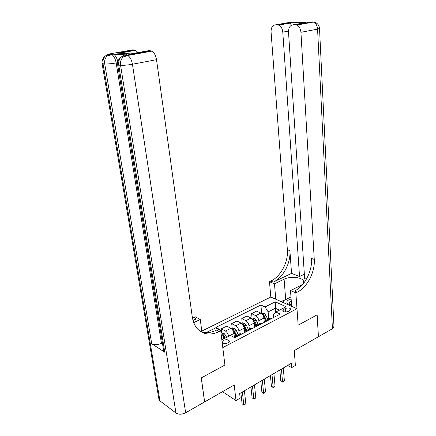 <?xml version="1.0" encoding="UTF-8"?>
<svg xmlns="http://www.w3.org/2000/svg" width="436" height="436" viewBox="0 0 436 436"><rect width="100%" height="100%" fill="white"/><g stroke="black" fill="none" stroke-linecap="round" stroke-linejoin="round"><path stroke-width="0.65" d="M228.061 342.887L229.336 340.985C228.235 339.551 226.311 339.339 223.564 340.353L222.267 342.276C223.379 343.704 225.308 343.906 228.061 342.887M222.507 391.681L236.018 400.553L234.192 384.988L204.631 401.916L201.301 377.903L224.911 365.046L222.785 347.585L296.981 308.721L270.816 297.014L201.814 331.093M319.512 28.542L333.965 326.395L332.428 328.739L318.438 336.75L317.146 314.83L298.159 325.169L317.114 314.847L318.405 336.766L294.262 350.593L295.379 365.45L291.717 367.613L291.379 363.264L239.664 393.561L240.181 398.09L236.018 400.553M285.373 308.519L283.705 309.38L282.719 310.781C283.76 312.122 285.591 312.345 288.207 311.44L289.875 310.574L290.845 309.195C289.809 307.854 287.983 307.631 285.373 308.519L285.645 312.013M279.487 310.154L275.334 308.23L268.135 311.904L265.034 306.955L260.886 305.015L215.858 327.414L219.897 329.621L220.458 330.564M265.034 306.955L275.247 301.826L286.12 306.742L275.852 312.023L273.323 314.367L273.595 317.501M221.837 339.818L230.437 335.393L234.688 337.72L280.212 314.067L275.852 312.023M219.292 329.921L219.897 329.621M291.673 306.35L290.496 290.599L295.848 292.861L298.159 325.169L296.981 308.721M287.695 365.423L291.717 367.613M275.672 312.187L275.247 301.826M268.772 318.967L268.135 311.904M264.205 321.572L263.878 318.084C263.502 315.789 262.467 314.133 260.777 313.108L256.646 311.113L251.61 313.642L252.079 318.285M259.153 323.953L258.837 320.678C258.455 318.373 257.42 316.705 255.73 315.664L251.61 313.642M254.466 326.411L254.134 323.098C253.741 320.782 252.706 319.103 251.022 318.051L246.912 316.002L241.762 318.585L242.269 323.267M249.321 329.049L248.978 325.747C248.58 323.425 247.539 321.73 245.86 320.667L241.762 318.585M244.509 331.442L244.165 328.226C243.757 325.894 242.716 324.188 241.043 323.109L236.955 321L231.69 323.648L232.23 328.363M239.26 334.265L238.89 330.935C238.476 328.591 237.435 326.875 235.762 325.785L231.69 323.648M234.328 336.663L233.969 333.469C233.543 331.115 232.497 329.387 230.829 328.286L226.775 326.117L221.384 328.82L221.886 332.94M228.578 336.347L228.568 336.249C228.137 333.883 227.091 332.139 225.423 331.022L221.384 328.82M223.543 338.941L223.052 334.886L221.341 335.758M271.813 318.427L270.527 318.057L269.464 318.607M260.886 305.015L261.676 313.413M266.739 321.065L265.459 320.683L263.982 322.498M262.003 323.528L260.723 323.136L259.671 323.681M256.809 326.226L255.534 325.828L254.09 327.638M251.959 328.744L250.695 328.341L249.654 328.875M246.645 331.507L245.381 331.093L243.969 332.897M241.68 334.085L240.421 333.665L239.402 334.194M220.774 331.088L223.052 334.886M236.241 336.914L234.988 336.483L233.832 337.257M279.841 370.022L280.751 380.595L282.495 381.604L281.438 369.085M284.343 380.492L283.356 381.636L282.621 382.078L282.495 381.604L284.343 380.492L283.296 367.995M282.621 382.078L280.751 380.595M261.442 313.528L262.112 313.19L264.243 313.457L265.835 315.255L267.835 319.452M263.578 316.705L265.47 320.678L270.527 318.057M266.385 320.204L264.38 315.996L263.317 314.558L262.401 314.509M263.317 314.558L263.442 315.855L265.731 320.542M270.424 375.538L271.41 386.192L273.149 387.228L271.999 374.617M275.034 386.094L273.296 387.691L273.149 387.228L275.034 386.094L273.901 373.499M273.296 387.691L271.41 386.192M260.793 381.178L261.862 391.915L263.589 392.978L262.347 380.274M265.519 391.817L264.532 392.972L263.758 393.435L263.589 392.978L265.519 391.817L264.292 379.129M263.758 393.435L261.862 391.915M250.945 386.95L252.095 397.763L253.817 398.858L252.471 386.056M255.79 397.67L254.798 398.831L254.008 399.305L253.817 398.858L255.79 397.67L254.46 384.89M254.008 399.305L252.095 397.763M251.686 318.482L252.471 318.084L254.613 318.362L256.199 320.188L258.221 324.438M253.55 321L255.801 325.692M256.739 325.207L254.717 320.951L253.648 319.484L252.651 319.49M253.648 319.484L253.779 320.798L256.09 325.539M241.702 323.55L242.607 323.092L244.76 323.381L246.345 325.234L248.384 329.534M243.304 325.572L245.909 330.82M246.869 330.319L243.762 324.531L242.689 324.602M243.762 324.531L243.904 325.85L246.226 330.652M231.489 328.739L232.519 328.215L234.682 328.515L236.268 330.401L238.323 334.755M232.862 330.384L235.789 336.063M236.77 335.557L233.647 329.687L232.513 329.867M233.647 329.687L233.8 331.022L236.138 335.884M240.868 392.858L242.1 403.752L243.811 404.875L242.367 391.98M245.833 403.66L244.035 405.317L243.811 404.875L245.833 403.66L244.405 390.781M244.035 405.317L242.1 403.752M222.197 333.453L224.371 333.769L226.715 337.306M223.292 336.87L224.126 338.641M225.129 338.123L223.009 334.821M223.297 334.968L223.455 336.309L224.507 338.445M291.128 299.047C289.133 299.532 287.809 300.279 287.15 301.292C286.577 302.361 286.986 303.293 288.365 304.083L291.57 304.955M291.286 301.151L289.221 302.519L289.073 303.369L290.06 304.432L291.57 304.933M284.032 302.927L282.997 300.938L290.976 297.003M283.122 302.524L282.997 300.938M304.344 274.195L299.532 276.533L282.79 32.139C282.386 28.536 281.007 26.193 278.664 25.108L275.203 24.912L291.76 22.013L313.402 22.078C315.844 23.184 317.234 25.539 317.577 29.141L300.933 32.297C300.557 28.629 299.145 26.22 296.709 25.081L295.439 24.847L312.127 21.855L314.302 22.198M290.496 290.599L300.197 285.771C302.742 284.446 303.854 282.98 303.549 281.373C302.9 277.242 290.447 275.901 284.103 279.187L274.467 283.82L269.475 281.711L270.816 281.067C280.784 276.544 288.458 261.905 287.368 249.752L271.072 32.041C271.018 27.741 272.396 25.364 275.203 24.912M295.848 292.861L297.205 292.18C307.276 287.319 315.179 272.015 314.263 259.415L300.933 32.297M291.324 25.293L290.011 22.71L305.549 22.607L292.981 24.852C290 25.321 288.518 27.768 288.518 32.188L304.633 278.544L306.355 279.225M291.553 273.383L273.29 282.108C283.264 277.552 290.959 262.854 289.886 250.656L291.553 273.383L299.532 276.533M292.981 24.852L295.439 24.847M275.77 299.232L274.467 283.82M270.816 297.014L269.475 281.711M297.205 292.18L294.534 291.057C304.601 286.229 312.481 270.996 311.544 258.439L314.263 259.415M305.549 22.607L290.283 22.972M281.057 301.598L288.387 298.213M283.051 301.641L282.163 302.094M125.661 54.86L113.464 54.129C115.48 55.383 116.941 57.961 117.84 61.863M201.252 377.93L224.911 365.046L220.725 330.711L219.101 331.529C214.501 333.818 210.032 334.521 205.705 333.633C198.353 331.769 193.889 326.292 192.314 317.206L156.513 59.683L132.44 64.25L185.643 412.788L204.582 401.943L201.252 377.93M201.977 332.314L200.255 319.474L193.682 322.635M200.255 319.474L195.492 316.863L192.478 318.242M192.979 320.476L196.249 318.918L192.914 320.226M220.725 330.711L215.597 327.894L206.206 332.57M204.62 333.36L204.942 333.197M130.784 53.862L116.962 53.105L134.604 50.004L132.528 49.906L108.918 54.037L112.444 53.824M134.604 50.004L135.651 50.298L137.967 52.576M138.25 53.039L138.528 53.541M185.643 412.788C181.948 414.576 178.722 414.647 175.953 413.017L159.958 400.875L159.004 399.676L158.846 398.733M162.394 342.887L161.456 343.345C157.647 344.925 154.399 345.04 151.712 343.699L164.764 352.233L163.702 351.045L163.555 350.119M126.636 54.685L124.789 55.012L126.625 55.127L150.725 50.805L148.507 50.69L130.582 53.901M150.725 50.805L151.902 51.132C154.235 52.571 155.772 55.421 156.513 59.683M219.101 331.529L216.545 330.117C211.951 332.39 207.492 333.082 203.165 332.188L200.059 331.158M116.962 53.105L119.192 53.197L135.651 50.298M258.837 320.678L263.878 318.084M248.978 325.747L254.134 323.098M238.89 330.935L244.165 328.226M228.568 336.249L233.969 333.469M255.73 315.664L260.777 313.108M266.478 320.934L271.552 318.302M256.548 326.095L261.742 323.398M245.86 320.667L251.022 318.051M246.389 331.371L251.703 328.613M235.762 325.785L241.043 323.109M235.985 336.772L241.424 333.949M225.423 331.022L230.829 328.286M283.896 311.756L283.705 309.38M264.189 313.451L262.319 314.405M265.835 315.255L264.38 315.996M254.559 318.356L252.558 319.375M256.199 320.188L254.717 320.951M244.705 323.376L242.58 324.46M246.345 325.234L244.83 326.014M234.628 328.504L232.361 329.66M236.268 330.401L234.715 331.197M224.317 333.758L222.829 334.516M225.957 335.682L224.366 336.499M273.29 282.108L270.816 281.067M289.886 250.656L287.368 249.752M277.519 24.907L290.011 22.71M332.428 328.739L317.577 29.141L319.512 28.449C319.098 24.754 317.065 22.628 313.402 22.078L296.709 25.081M288.501 31.081L282.79 32.139M295.581 22.187L294.889 22.192M295.837 22.672L296.197 22.939M285.673 299.265L284.103 279.187M196.249 318.918L193.9 317.621M175.953 413.017L120.565 65.291L118.75 65.138L164.764 352.233M151.712 343.699L104.738 63.95L103.049 63.809L159.958 400.875M117.687 62.659L116.167 62.942L161.456 343.345M113.464 54.129L107 56.097C105.06 58.217 104.308 60.838 104.738 63.95C107.676 64.076 111.485 63.743 116.167 62.942C115.338 58.686 113.834 55.857 111.649 54.446L110.63 54.146L107 56.097L105.299 55.988C103.365 58.097 102.618 60.708 103.049 63.809L102.068 63.367M107.752 54.364L106.548 56.07M108.918 54.037L105.299 55.988C102.836 57.966 101.768 60.506 102.095 63.596L159.004 399.676M151.902 51.132L127.775 55.476L122.914 57.154C120.925 59.351 120.145 62.065 120.565 65.291C123.693 65.427 127.65 65.084 132.44 64.25C131.628 59.89 130.075 56.969 127.775 55.476L126.625 55.127L122.914 57.154L121.088 57.034C119.104 59.225 118.325 61.923 118.75 65.138L117.644 64.642M123.415 55.421L122.211 57.111M124.789 55.012L121.088 57.034C118.505 59.073 117.371 61.694 117.676 64.899L163.702 351.045M229.385 341.377L229.336 340.985M255.534 325.828L260.723 323.136M245.381 331.093L250.695 328.341M234.988 336.483L240.421 333.665M290.06 304.432L288.365 304.083M290.338 23.053L278.664 25.108M303.598 282.157L303.549 281.373M203.165 332.188L205.705 333.633"/></g></svg>
